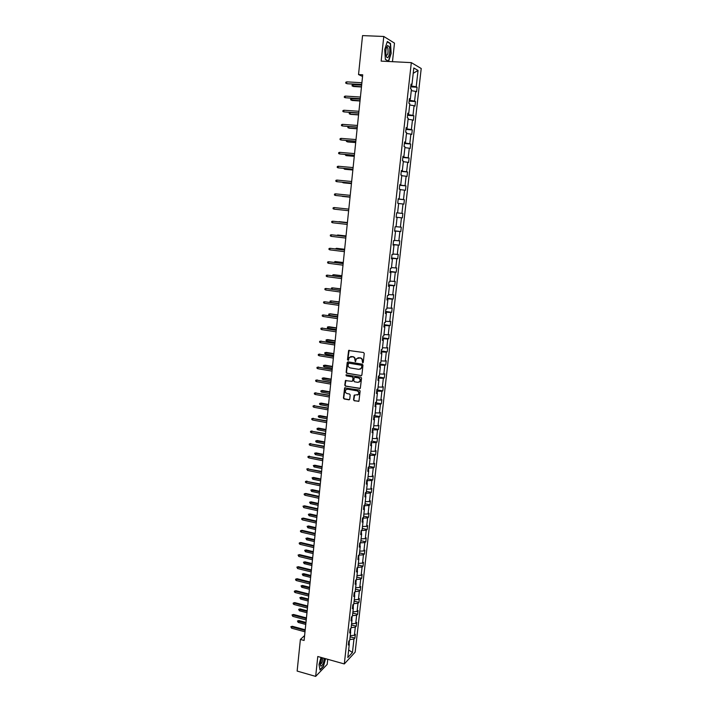 <?xml version="1.0" encoding="UTF-8"?>
<svg xmlns="http://www.w3.org/2000/svg" width="712" height="712" viewBox="0 0 712 712"><rect width="100%" height="100%" fill="white"/><g stroke="black" fill="none" stroke-linecap="round" stroke-linejoin="round"><path stroke-width="1.07" d="M362.648 362.871L363.271 362.372L364.241 353.472L363.538 352.502L348.613 350.482L347.483 359.783L348.462 360.272L349.281 357.415L352.689 356.757C354.202 357.166 354.941 358.189 354.923 359.836L355.288 361.66L356.596 358.634L360.032 357.949C361.554 358.358 362.301 359.391 362.283 361.037L362.648 362.871M357.94 357.78L360.343 357.86C361.856 358.269 362.604 359.302 362.586 360.948L363.031 362.782M349.147 350.206L347.794 359.693L348.346 360.37M350.633 356.578L352.992 356.668C354.505 357.077 355.252 358.1 355.235 359.747L355.671 361.571M353.544 399.815L354.238 400.776L358.928 401.194L360.147 391.039L359.444 390.078L344.626 387.88L343.433 397.999L344.118 398.96L348.88 399.815L349.743 399.129L350.197 394.973L349.503 394.012L347.136 393.594C345.356 392.864 344.884 391.644 345.721 389.909L347.607 389.179L356.899 390.808C358.67 391.52 359.151 392.739 358.35 394.466L354.149 395.24L353.544 399.815L354.549 400.651L358.768 401.363M392.472 61.686L394.484 43.129L383.786 36.472L381.16 61.116L411.322 62.629L344.305 663.94L317.783 656.509L315.665 676.4L297.135 671.069L300.393 639.438L304.104 640.462L362.72 74.796L358.537 74.555L362.55 76.469M383.786 36.472L362.542 35.6L358.537 74.555M361.011 375.705L361.892 375.002L362.969 365.158L362.266 364.188L348.061 361.847L347.189 362.55L346.148 372.34L346.851 373.302L361.527 375.607M361.554 378.125L360.325 388.334L345.48 386.162L344.786 385.201L345.4 380.608L351.817 381.32L352.689 380.626L352.992 377.85L352.289 376.888L346.335 375.874L345.97 374.904L360.851 377.164L361.554 378.125M315.665 676.4L327.182 664.394L327.743 659.294M348.542 643.096L349.325 643.968L348.328 645.01L348.764 641.156L349.761 640.115L350.669 631.944L349.681 632.959L350.108 629.088L351.105 628.082L352.022 619.876L351.034 620.864L351.47 616.975L352.458 615.996L353.383 607.754L352.387 608.707L352.832 604.799L353.82 603.856L354.745 595.57L353.757 596.496L354.193 592.571L355.181 591.654L356.116 583.342L355.128 584.232L355.564 580.289L356.552 579.408L357.495 571.051L356.507 571.914L356.943 567.953L357.931 567.099L358.875 558.706L357.887 559.543L358.332 555.565L359.32 554.746L360.263 546.318L359.275 547.119L359.72 543.123L360.708 542.33L361.651 533.858L360.673 534.632L361.118 530.618L362.105 529.861L363.058 521.353L362.079 522.092L362.524 518.06L363.503 517.33L364.464 508.786L363.485 509.498L363.939 505.449L364.918 504.755L365.879 496.166L364.9 496.843L365.354 492.775L366.333 492.117L367.294 483.493L366.315 484.133L366.778 480.048L367.748 479.416L368.718 470.757L367.748 471.362L368.202 467.259L369.181 466.663L370.151 457.967L369.181 458.537L369.644 454.416L370.614 453.856L371.593 445.116L370.623 445.65L371.085 441.511L372.056 440.986L373.035 432.202L372.065 432.709L372.536 428.544L373.497 428.054L374.485 419.235L373.524 419.706L373.987 415.523L379.914 416.609L378.98 417.063L378.001 425.767L378.935 425.295L378.473 429.38L377.538 429.87L376.559 438.539L377.502 438.031L377.04 442.099L376.096 442.615L375.126 451.248L376.07 450.705L375.616 454.754L374.672 455.315L373.702 463.904L374.645 463.325L374.192 467.357L373.248 467.944L372.278 476.497L373.23 475.892L372.776 479.906L371.824 480.529L370.872 489.046L371.815 488.405L371.361 492.401L370.418 493.051L369.457 501.533L370.409 500.856L369.964 504.835L369.012 505.52L368.06 513.957L369.012 513.254L368.567 517.215L367.615 517.936L366.662 526.337L367.615 525.598L367.17 529.55L366.217 530.289L365.274 538.655L366.226 537.889L365.79 541.823L364.829 542.597L363.894 550.928L364.847 550.127L364.411 554.034L363.449 554.844L362.515 563.139L363.476 562.311L363.031 566.2L362.079 567.046L361.144 575.296L362.105 574.442L361.669 578.313L360.708 579.185L359.783 587.409L360.744 586.519L360.308 590.373L359.346 591.272L358.421 599.459L359.382 598.543L358.955 602.388L357.985 603.313L357.068 611.457L358.038 610.513L357.602 614.34L356.641 615.293L355.724 623.409L356.685 622.43L356.258 626.24L355.297 627.227L354.38 635.309L355.35 634.303L354.923 638.094L353.953 639.109L352.44 652.53L347.812 657.541L349.325 643.968M411.322 62.629L421.219 68.512L355.163 652.121L344.305 663.94M375.082 405.751L375.945 406.205L374.957 415.069L373.987 415.523M375.945 406.205L374.984 406.641L375.447 402.44L376.417 402.022L377.413 393.122L376.452 393.522L376.924 389.304L377.885 388.912L378.882 379.977L377.921 380.342L378.392 376.096L379.354 375.749L380.359 366.769L379.407 367.089L379.879 362.835L380.84 362.524L381.846 353.499L380.893 353.784L381.365 349.512L382.326 349.236L383.341 340.167L382.388 340.425L382.869 336.126L383.821 335.886L384.845 326.772L383.884 326.995L384.373 322.678L385.325 322.474L386.349 313.325L385.397 313.502L385.877 309.159L386.83 308.999L387.862 299.805L386.91 299.948L387.399 295.587L388.343 295.462L389.384 286.224L388.432 286.331L388.921 281.952L389.873 281.854L390.906 272.58L389.962 272.643L390.452 268.246L391.395 268.193L392.445 258.874L391.502 258.901L391.992 254.478L392.935 254.469L393.985 245.097L393.042 245.088L393.54 240.647L394.484 240.674L395.534 231.267L394.59 231.213L395.098 226.754L396.032 226.816L397.091 217.365L396.157 217.267L397.091 217.365M397.314 212.861L396.655 212.79L396.157 217.267M397.59 212.888L398.658 203.392L397.723 203.258L398.222 198.755L399.156 198.897L400.224 189.356L399.29 189.187L399.797 184.657L400.731 184.844L401.808 175.259L400.874 175.045L401.381 170.497L402.316 170.72L403.392 161.09L402.467 160.832L402.974 156.266L403.9 156.533L404.986 146.85L404.06 146.556L404.576 141.964L405.502 142.275L406.588 132.548L405.662 132.21L406.178 127.599L407.104 127.946L408.198 118.174L407.273 117.791L407.789 113.155L408.715 113.555L409.809 103.73L408.893 103.311L409.418 98.648L410.334 99.084L411.438 89.214L410.521 88.751L411.047 84.069L411.963 84.55L413.814 67.978L418.051 70.435L416.208 86.784L417.09 87.247L416.573 91.83L415.683 91.385L414.589 101.113L415.479 101.54L414.963 106.106L414.072 105.696L412.978 115.38L413.877 115.762L413.361 120.31L412.471 119.936L411.385 129.575L412.275 129.913L411.767 134.443L410.868 134.114L409.792 143.708L410.682 144.011L410.174 148.505L409.284 148.221L408.207 157.77L409.097 158.028L408.599 162.514L407.7 162.265L406.623 171.77L407.522 171.993L407.024 176.451L406.125 176.247L405.057 185.698L405.956 185.885L405.457 190.318L404.558 190.157L403.49 199.574L404.398 199.707L403.9 204.13L402.992 203.997L401.942 213.369L402.841 213.475L402.351 217.872L401.443 217.783L400.393 227.11L401.301 227.173L400.803 231.551L399.895 231.498L398.845 240.79L399.761 240.807L399.272 245.168L398.355 245.15L397.314 254.398L398.231 254.38L397.741 258.723L396.824 258.75L395.783 267.943L396.7 267.89L396.219 272.207L395.302 272.278L394.27 281.427L395.187 281.338L394.697 285.637L393.781 285.743L392.757 294.857L393.674 294.724L393.193 299.004L392.267 299.147L391.244 308.216L392.17 308.056L391.689 312.31L390.763 312.488L389.749 321.512L390.674 321.317L390.194 325.553L389.268 325.767L388.254 334.756L389.179 334.524L388.707 338.743L387.782 338.983L386.767 347.937L387.702 347.67L387.221 351.87L386.296 352.146L385.29 361.055L386.224 360.753L385.753 364.936L384.818 365.247L383.821 374.12L384.756 373.773L384.284 377.938L383.35 378.286L382.353 387.114L383.287 386.741L382.825 390.888L381.89 391.271L380.893 400.055L381.828 399.646L381.365 403.775L380.43 404.193L379.443 412.942L380.386 412.497L379.914 416.609M350.438 631.695L350.811 628.385M350.251 635.7L354.38 635.309M351.158 627.601L355.297 627.227M349.886 631.099L350.669 631.944M351.79 619.627L352.164 616.289M351.586 623.774L355.724 623.409M352.502 615.649L356.641 615.293M351.238 619.048L352.022 619.876M353.143 607.505L353.526 604.132M352.93 611.804L357.068 611.457M353.846 603.643L357.985 603.313M352.591 606.944L353.383 607.754M354.505 595.339L354.887 591.93M354.273 599.78L358.421 599.459M355.19 591.583L359.346 591.272M353.944 594.787L354.745 595.57M355.875 583.11L356.258 579.675M355.626 587.703L359.783 587.409M356.481 579.47L360.708 579.185M355.315 582.567L356.116 583.342M357.246 570.828L357.638 567.357M356.988 575.572L361.144 575.296M357.691 567.313L362.079 567.046M356.685 570.303L357.495 571.051M358.634 558.493L358.919 555.075M358.35 563.388L362.515 563.139M359.008 555.093L363.449 554.844M358.065 557.986L358.875 558.706M360.014 546.104L360.156 542.767M359.72 551.15L363.894 550.928M360.388 542.82L364.829 542.597M359.444 545.606L360.263 546.318M361.411 533.653L361.393 530.404M361.091 538.859L365.274 538.655M361.767 530.493L366.217 530.289M360.833 533.181L361.651 533.858M362.808 521.157L363.147 518.105L362.622 517.989M362.479 526.515L366.662 526.337M363.147 518.105L367.615 517.936M362.23 520.694L363.058 521.353M364.215 508.599L364.544 505.671L363.93 505.529M363.868 514.117L368.06 513.957M364.544 505.671L369.012 505.52M363.636 508.146L364.464 508.786M365.63 495.988L365.941 493.176L365.318 493.042M365.256 501.657L369.457 501.533M365.941 493.176L370.418 493.051M365.042 495.552L365.879 496.166M367.045 483.314L367.348 480.618L366.725 480.493M366.662 489.153L370.872 489.046M367.348 480.618L371.824 480.529M366.457 482.896L367.294 483.493M368.469 470.588L368.754 468.015L368.131 467.891M368.068 476.586L372.278 476.497M368.754 468.015L373.248 467.944M367.882 470.187L368.718 470.757M369.902 457.798L370.169 455.351L369.546 455.226M369.483 463.957L373.702 463.904M370.169 455.351L374.672 455.315M369.305 457.416L370.151 457.967M371.335 444.955L371.593 442.633L370.97 442.508M370.899 451.283L375.126 451.248M371.593 442.633L376.096 442.615M370.738 444.582L371.593 445.116M372.776 432.05L373.026 429.852L372.403 429.737M372.323 438.539L376.559 438.539M373.026 429.852L377.538 429.87M372.18 431.695L373.035 432.202M374.227 419.092L374.459 417.018L373.836 416.903M373.755 425.749L378.001 425.767M374.459 417.018L378.98 417.063M373.631 418.754L374.485 419.235M375.687 406.071L375.909 404.122L375.277 404.015M375.197 412.898L379.443 412.942M375.909 404.122L380.43 404.193M377.155 392.988L377.351 391.173L376.719 391.066M376.648 399.984L380.893 400.055M377.351 391.173L381.89 391.271M347.598 389.037L356.899 390.808M376.541 392.686L377.413 393.122M378.624 379.852L378.811 378.161L378.179 378.054M378.099 387.017L382.353 387.114M378.811 378.161L383.35 378.286M378.01 379.567L378.882 379.977M380.101 366.653L380.27 365.096L379.638 364.989M379.558 373.987L383.821 374.12M380.27 365.096L384.818 365.247M379.487 366.377L380.359 366.769M381.588 353.392L381.739 351.968L381.107 351.862M381.018 360.904L385.29 361.055M381.739 351.968L386.296 352.146M380.965 353.134L381.846 353.499M383.074 340.069L383.216 338.779L382.584 338.681M382.495 347.759L386.767 347.937M383.216 338.779L387.782 338.983M382.451 339.829L383.341 340.167M384.569 326.683L384.702 325.526L384.062 325.428M383.973 334.551L388.254 334.756M384.702 325.526L389.268 325.767M383.946 326.461L384.845 326.772M386.073 313.236L386.189 312.212L385.548 312.123M385.459 321.281L389.749 321.512M386.189 312.212L390.763 312.488M385.45 313.031L386.349 313.325M387.586 299.725L387.684 298.844L387.043 298.755M386.945 307.949L391.244 308.216M387.684 298.844L392.267 299.147M386.954 299.538L387.862 299.805M389.108 286.153L389.188 285.405L388.547 285.325M388.449 294.563L392.757 294.857M389.188 285.405L393.781 285.743M388.467 285.984L389.384 286.224M390.639 272.518L390.051 271.824M389.953 281.107L394.27 281.427M390.701 271.913L395.302 272.278M389.989 272.367L390.906 272.58M392.17 258.821L391.573 258.269M391.467 267.596L395.783 267.943M392.223 258.349L396.824 258.75M391.52 258.687L392.445 258.874M393.709 245.053L393.095 244.652M392.988 254.015L397.314 254.398M393.745 244.732L398.355 245.15M393.06 244.937L393.985 245.097M395.258 231.222L394.617 230.973M394.51 240.38L398.845 240.79M395.276 231.044L399.895 231.498M394.599 231.133L395.534 231.267M396.807 217.329L402.351 217.872M396.05 226.674L400.393 227.11M396.815 217.293L401.443 217.783M397.305 212.879L401.942 213.369M398.64 203.516L402.992 203.997M398.871 198.879L398.195 198.977M398.853 199.04L403.49 199.574M400.197 189.632L404.558 190.157M398.213 198.835L399.156 198.897M400.447 184.835L399.752 185.076M400.411 185.138L405.057 185.698M401.755 175.695L406.125 176.247M399.779 184.8L400.731 184.844M402.031 170.72L401.31 171.111M401.977 171.174L406.623 171.77M403.321 161.686L407.7 162.265M401.363 170.711L402.316 170.72M403.615 156.533L403.544 157.147L402.885 157.085M403.544 157.147L408.207 157.77M404.897 147.615L409.284 148.221M402.939 156.542L403.9 156.533M405.208 142.284L405.128 143.05L404.46 142.996M405.128 143.05L409.792 143.708M406.481 133.473L410.868 134.114M404.532 142.311L405.502 142.275M406.81 127.964L406.712 128.881L406.045 128.836M406.712 128.881L411.385 129.575M408.074 119.26L412.471 119.936M406.134 128.018L407.104 127.946M408.421 113.582L408.305 114.65L407.629 114.605M408.305 114.65L412.978 115.38M409.676 104.984L414.072 105.696M407.736 113.653L408.715 113.555M410.041 99.128L409.898 100.347L409.231 100.312M409.898 100.347L414.589 101.113M411.278 90.647L415.683 91.385M409.356 99.217L410.334 99.084M411.661 84.594L411.509 85.983L410.833 85.947M411.509 85.983L416.208 86.784M418.051 70.435L413.218 73.309M304.611 635.567L300.393 639.438M349.094 643.701L349.458 640.426M410.975 84.71L411.963 84.55M349.823 639.51L353.953 639.109M352.44 652.53L348.658 649.958M410.735 86.873L417.09 87.247M409.142 101.131L415.479 101.54M407.549 115.317L413.877 115.762M405.974 129.442L412.275 129.913M404.398 143.504L410.682 144.011M402.832 157.494L409.097 158.028M401.283 171.423L407.522 171.993M399.726 185.28L405.956 185.885M398.186 199.084L404.398 199.707M396.655 212.817L402.841 213.475M394.635 230.848L400.803 231.551M393.113 244.438L399.272 245.168M391.6 257.958L397.741 258.723M390.096 271.423L396.219 272.207M388.601 284.827L394.697 285.637M387.106 298.159L393.193 299.004M385.628 311.438L391.689 312.31M384.151 324.654L390.194 325.553M382.673 337.817L388.707 338.743M381.214 350.909L387.221 351.87M379.754 363.948L385.753 364.936M378.303 376.933L384.284 377.938M376.862 389.847L382.825 390.888M375.42 402.716L381.365 403.775M372.946 428.339L378.473 429.38M371.851 441.093L377.04 442.099M370.623 453.767L375.616 454.754M369.217 466.351L374.192 467.357M367.81 478.873L372.776 479.906M366.413 491.351L371.361 492.401M365.025 503.767L369.964 504.835M363.645 516.129L368.567 517.215M362.266 528.429L367.17 529.55M360.895 540.684L365.79 541.823M359.524 552.886L364.411 554.034M358.163 565.034L363.031 566.2M356.81 577.12L361.669 578.313M355.466 589.162L360.308 590.373M354.122 601.151L358.955 602.388M352.787 613.085L357.602 614.34M351.452 624.976L356.258 626.24M350.126 636.804L354.923 638.094M388.618 61.303L391.164 53.338L390.532 43.485L387.31 41.51L384.711 49.555L385.388 59.496L388.618 61.303M321.005 657.416L319.02 664.519L320 669.983L323.462 666.388L325.598 658.698M320.293 663.442L321.842 657.648L320.293 664.697L320.898 666.174C322.545 665.658 323.72 663.059 324.423 658.369M347.892 361.838L346.468 372.243L347.162 373.204L361.313 375.598M361.758 365.888L361.26 365.212L348.8 363.156L348.061 364.856C348.043 366.484 348.791 367.517 350.295 367.926L358.803 369.35L361.082 368.451L362.061 365.799L361.26 365.212M348.729 363.147L361.562 365.123M360.085 369.208L361.385 368.353L361.625 367.107M362.061 365.799L361.927 367.009M345.899 380.333L345.098 385.085L345.792 386.046L360.138 388.512M352.333 381.223L353.001 380.519L353.294 377.743L352.6 376.782L346.335 375.874M346.379 374.708L346.646 375.767M357.771 382.353L359.693 381.588C360.521 379.843 360.041 378.615 358.261 377.903L354.968 377.342L354.087 378.036L353.793 380.822L354.487 381.783L357.771 382.353M358.937 382.202L359.996 381.481C360.824 379.736 360.343 378.508 358.563 377.796L358.261 377.903M354.763 377.342L358.563 377.796M354.629 394.955L353.846 399.69M357.647 395.062L358.652 394.35C359.453 392.615 358.973 391.395 357.202 390.692M347.919 389.063L346.744 389.215M345.115 387.595L343.745 397.875L344.43 398.836L349.423 399.69M389.847 43.459L390.532 43.485M353.526 86.517L352.075 85.903L352.173 85.004L353.134 84.648L352.965 86.268L353.526 86.517L361.456 86.989M352.075 85.903L361.482 86.784M353.134 84.648L361.643 85.155M361.723 84.39L347.216 83.749L345.738 83.126L346.637 83.5L346.806 81.853L361.901 82.743M347.216 83.749L361.705 84.612M345.738 83.126L345.827 82.209L346.806 81.853M360.023 100.801L350.651 99.867L350.74 98.977L351.701 98.639L351.541 100.25L352.102 100.472L360.005 100.988M351.701 98.639L360.192 99.191M358.581 114.757L350.117 114.16L349.236 113.778L349.325 112.888L350.277 112.558L350.117 114.16L350.678 114.365L358.563 114.926M350.277 112.558L358.741 113.155M345.365 96.084L344.394 96.431L344.297 97.339L345.195 97.722L345.365 96.084L360.414 97.046M360.245 98.692L345.195 97.722L360.228 98.888M343.932 110.244L342.962 110.582L342.873 111.49L343.762 111.873L343.932 110.244L358.937 111.286M358.768 112.932L343.762 111.873L358.75 113.092M389.304 46.796L387.595 45.506C386.1 47.41 385.566 50.525 385.993 54.86L386.296 56.141C387.915 61.401 391.03 51.664 389.304 46.796M386.055 55.224L386.127 55.322C387.835 55.26 388.396 52.893 387.835 48.22L387.47 47.49L386.465 47.535M388.022 60.965L385.37 59.283M387.203 41.839L390.292 43.726L390.897 53.275L388.432 60.992M320.267 664.047L320.489 664.26C321.913 663.504 322.723 661.395 322.892 657.941M325.384 658.636L323.293 666.183L319.937 669.654M348.844 126.603L348.702 128.009L349.263 128.196L357.121 128.792M348.408 126.567L347.821 127.617L348.702 128.009L357.139 128.65M342.508 124.342L341.538 124.662L341.448 125.57L342.339 125.962L342.508 124.342L357.469 125.463M357.299 127.092L342.339 125.962L357.282 127.234M347.412 140.629L347.296 141.795L347.857 141.955L355.697 142.596M346.495 140.558L346.415 141.394L347.296 141.795L355.706 142.48M341.084 138.377L340.122 138.68L340.033 139.579L340.923 139.988L341.084 138.377L356.009 139.57M355.84 141.198L340.923 139.988L355.831 141.314M345.988 154.593L345.89 155.519L346.45 155.661L354.273 156.337M345.071 154.522L345.89 155.519L354.282 156.248M339.677 152.341L338.716 152.635L338.627 153.525L339.517 153.943L339.677 152.341L354.549 153.614M354.389 155.225L339.517 153.943L354.371 155.323M344.563 168.495L345.062 169.296L352.849 170.017M343.656 168.415L344.492 169.18L352.858 169.945M338.271 166.234L337.319 166.528L337.221 167.409L338.111 167.836L338.271 166.234L353.108 167.587M352.938 169.198L338.111 167.836L352.93 169.26M343.673 182.877L351.443 183.625L343.673 182.877M343.148 182.334L343.104 182.779L342.241 182.245M336.874 180.074L335.922 180.35L335.833 181.231L336.714 181.667L336.874 180.074L351.666 181.498M351.497 183.1L336.714 181.667L351.497 183.144M342.285 196.387L350.037 197.18L342.285 196.387M341.742 196.103L341.199 196.049M335.477 193.842L334.533 194.109L334.444 194.99L335.316 195.426L335.477 193.842L350.233 195.346M335.904 195.506L350.064 196.957L335.904 195.506M340.505 208.233L348.8 209.123L340.505 208.233M347.412 222.553L339.135 221.655L347.403 222.58M338.485 221.815L339.108 221.886M346.023 235.93L337.764 235.013L346.014 235.975M336.82 235.369L337.764 235.013L337.719 235.476M344.644 249.245L336.402 248.31L344.635 249.316M335.441 248.897L336.402 248.31L336.331 249.004M343.273 262.505L335.049 261.544L343.255 262.595M334.07 262.354L335.049 261.544L334.96 262.47M341.902 275.695L333.705 274.725L341.893 275.811M332.7 275.749L332.789 274.921L333.705 274.725L333.59 275.873M340.541 288.832L332.362 287.844L340.523 288.965M331.881 289.161L331.445 288.031L332.362 287.844L332.228 289.214M339.188 301.915L331.027 300.9L330.875 302.404L339.01 303.57M330.875 302.404L330.03 301.915L330.119 301.078L331.027 300.9L339.17 302.066M337.835 314.927L330.27 313.814L329.7 313.903L329.549 315.407L337.666 316.609M329.549 315.407L328.704 314.9L328.793 314.072L329.7 313.903L337.817 315.105M328.223 328.339L327.387 327.832L327.476 327.004L328.953 326.737L328.374 326.853L328.223 328.339L336.313 329.585M327.476 327.004L336.473 328.09M328.953 326.737L336.491 327.894M333.937 209.123L333.056 208.678L333.145 207.806L334.097 207.548L348.8 209.123L334.097 207.548L333.937 209.123L348.64 210.708M347.385 222.811L332.718 221.192L347.376 222.838M332.557 222.767L331.685 222.304L331.774 221.432L332.718 221.192L332.557 222.767L347.216 224.413M345.97 236.446L331.338 234.773L345.961 236.491M331.187 236.34L330.315 235.877L330.404 235.005L331.338 234.773L331.187 236.34L345.801 238.066M344.563 250.01L329.976 248.292L344.555 250.081M329.816 249.85L328.953 249.378L329.042 248.515L329.976 248.292L329.816 249.85L344.394 251.648M343.166 263.52L328.615 261.749L343.157 263.609M328.454 263.298L327.591 262.817L327.68 261.954L328.615 261.749L328.454 263.298L342.997 265.167M341.769 276.959L327.262 275.143L341.76 277.075M327.102 276.683L326.238 276.194L326.327 275.339L327.262 275.143L327.102 276.683L341.6 278.623M340.38 290.336L325.909 288.476L340.372 290.478M325.758 290.015L324.894 289.517L324.983 288.663L325.909 288.476L325.758 290.015L340.211 292.018M339.001 303.659L324.565 301.755L338.983 303.819M324.414 303.276L323.56 302.778L323.649 301.924L324.565 301.755L324.414 303.276L338.832 305.35M337.63 316.92L323.23 314.962L337.613 317.098M323.079 316.484L322.225 315.977L322.313 315.131L323.23 314.962L323.079 316.484L337.452 318.629M336.26 330.119L321.904 328.116L336.242 330.315M321.753 329.629L320.898 329.113L320.987 328.268L321.904 328.116L321.753 329.629L336.082 331.837M320.987 328.268L322.492 328.001M326.906 341.217L326.069 340.701L326.158 339.882L327.636 339.606L327.057 339.74L326.906 341.217L334.978 342.499M326.158 339.882L335.13 341.012M327.636 339.606L335.156 340.79M334.898 343.255L320.578 341.208L334.88 343.478M320.427 342.712L319.581 342.187L319.661 341.351L320.578 341.208L320.427 342.712L334.72 344.991M319.661 341.351L321.174 341.075M325.598 354.042L324.77 353.517L324.85 352.698L326.327 352.413L325.749 352.565L325.598 354.042L333.643 355.359M324.85 352.698L333.803 353.873M326.327 352.413L333.821 353.642M333.545 356.329L319.261 354.247L333.519 356.578M319.11 355.742L318.264 355.208L318.353 354.38L319.261 354.247L319.11 355.742L333.367 358.083M318.353 354.38L319.857 354.087M324.298 366.805L323.462 366.28L323.551 365.461L325.019 365.176L324.441 365.336L324.298 366.805L332.317 368.157M323.551 365.461L332.468 366.689M325.019 365.176L332.495 366.422M332.192 369.35L317.952 367.223L332.166 369.617M317.801 368.709L316.956 368.175L317.045 367.339L317.952 367.223L317.801 368.709L332.014 371.121M317.045 367.339L318.54 367.045M322.999 379.514L322.171 378.98L322.251 378.17L323.72 377.867L323.141 378.054L322.999 379.514L331 380.902M322.251 378.17L331.151 379.434M323.72 377.867L331.178 379.158M330.849 382.308L316.644 380.137L330.822 382.602M316.493 381.623L315.656 381.071L315.736 380.252L316.644 380.137L316.493 381.623L330.671 384.097M315.736 380.252L317.24 379.95M321.699 392.17L320.881 391.627L320.961 390.817L322.429 390.514L321.851 390.71L321.699 392.17L329.683 393.594M320.961 390.817L329.834 392.134M322.429 390.514L329.87 391.831M329.514 395.213L315.345 392.997L329.487 395.525M315.193 394.475L314.357 393.923L314.437 393.095L315.345 392.997L315.193 394.475L329.327 397.011M314.437 393.095L315.941 392.784M320.418 404.772L319.59 404.22L319.67 403.41L321.139 403.099L320.418 404.772L328.374 406.223M319.67 403.41L328.526 404.772M321.139 403.099L328.561 404.452M328.188 408.056L314.045 405.796L328.152 408.394M313.903 407.273L313.066 406.703L313.147 405.893L314.045 405.796L313.903 407.273L328.001 409.872M313.147 405.893L314.642 405.573M319.136 417.312L318.308 416.751L318.397 415.95L319.857 415.63L319.136 417.312L327.075 418.807M318.397 415.95L327.217 417.357M319.857 415.63L327.253 417.018M326.861 420.845L312.764 418.54L326.826 421.201M312.613 420.009L311.785 419.439L311.865 418.62L312.764 418.54L312.613 420.009L326.675 422.67M311.865 418.62L313.351 418.3M317.855 429.799L317.036 429.229L317.116 428.437L318.584 428.108L317.855 429.799L325.776 431.321M317.116 428.437L325.927 429.879M318.584 428.108L325.962 429.523M316.582 442.232L315.772 441.663L315.852 440.862L317.312 440.523L316.582 442.232L324.485 443.79M315.852 440.862L324.627 442.357M317.312 440.523L324.672 441.974M315.318 454.612L314.588 453.241L316.048 452.894L315.318 454.612L323.195 456.205M314.588 453.241L323.346 454.772M316.048 452.894L323.382 454.381M314.063 466.93L313.333 465.559L314.784 465.212L314.063 466.93L321.913 468.558M313.333 465.559L322.064 467.143M314.784 465.212L322.109 466.725M312.808 479.203L312.078 477.832L313.529 477.467L312.808 479.203L320.64 480.867M312.078 477.832L320.783 479.452M313.529 477.467L320.836 479.016M311.562 491.422L310.832 490.043L312.283 489.678L311.562 491.422L319.368 493.113M310.832 490.043L319.519 491.707M312.283 489.678L319.563 491.253M310.316 503.589L309.595 502.2L311.037 501.835L310.316 503.589L318.104 505.315M309.595 502.2L318.255 503.909M311.037 501.835L318.3 503.437M309.079 515.702L308.358 514.313L309.8 513.931L309.079 515.702L316.849 517.464M308.358 514.313L316.991 516.058M309.8 513.931L317.045 515.568M307.842 527.761L307.121 526.373L308.563 525.981L307.842 527.761L315.594 529.55M307.121 526.373L315.736 528.162M308.563 525.981L315.79 527.654M306.614 539.767L305.902 538.379L307.344 537.978L306.614 539.767L314.348 541.592M305.902 538.379L314.49 540.203M307.344 537.978L314.544 539.678M325.544 433.572L311.473 431.232L325.5 433.946M311.331 432.691L310.503 432.113L310.583 431.303L311.473 431.232L311.331 432.691L325.348 435.415M310.583 431.303L312.07 430.965M324.227 446.246L310.201 443.861L324.183 446.638M310.049 445.312L309.231 444.733L309.311 443.923L310.201 443.861L310.049 445.312L324.031 448.106M309.311 443.923L310.797 443.576M322.919 458.866L308.928 456.437L322.874 459.276M308.786 457.878L307.958 457.291L308.038 456.49L308.928 456.437L308.786 457.878L322.723 460.735M308.038 456.49L309.524 456.134M321.619 471.424L307.664 468.959L321.575 471.86M307.513 470.392L306.774 469.003L307.664 468.959L307.513 470.392L321.423 473.311M306.774 469.003L308.26 468.638M320.32 483.929L306.4 481.419L320.275 484.382M306.258 482.852L305.439 482.247L305.519 481.454L306.4 481.419L306.258 482.852L320.124 485.824M305.519 481.454L306.997 481.089M319.029 496.38L305.742 493.478L305.145 493.825L318.985 496.851M305.003 495.258L304.193 494.644L304.273 493.852L305.145 493.825L305.003 495.258L318.834 498.284M304.273 493.852L305.742 493.478M317.748 508.777L304.496 505.823L303.899 506.188L317.694 509.267M303.757 507.603L303.018 506.196L303.899 506.188L303.757 507.603L317.552 510.7M303.018 506.196L304.496 505.823M316.466 521.113L303.25 518.105L302.653 518.487L316.413 521.629M302.511 519.902L301.701 519.279L301.781 518.487L302.653 518.487L302.511 519.902L316.27 523.044M301.781 518.487L303.25 518.105M315.193 533.404L302.013 530.333L301.416 530.734L315.14 533.929M301.274 532.14L300.464 531.508L300.544 530.725L301.416 530.734L301.274 532.14L314.998 535.344M300.544 530.725L302.013 530.333M313.93 545.632L300.784 542.508L300.179 542.927L313.867 546.184M300.037 544.324L299.236 543.692L299.316 542.918L300.179 542.927L300.037 544.324L313.725 547.59M299.316 542.918L300.784 542.508M305.395 551.72L304.683 550.332L306.115 549.931L305.395 551.72L313.102 553.58M304.683 550.332L313.244 552.201M306.115 549.931L313.307 551.658M312.666 557.816L299.556 554.63L298.951 555.066L312.604 558.377M298.817 556.464L298.088 555.048L298.951 555.066L298.817 556.464L312.461 559.783M298.088 555.048L299.556 554.63M304.175 563.628L303.463 562.231L304.896 561.821L304.175 563.628L311.865 565.515M303.463 562.231L312.007 564.144M304.896 561.821L312.07 563.584M311.411 569.938L298.337 566.707L297.732 567.153L311.349 570.526M297.589 568.541L296.868 567.126L297.732 567.153L297.589 568.541L311.206 571.923M296.868 567.126L298.337 566.707M302.965 575.483L302.253 574.086L303.686 573.667L302.965 575.483L310.637 577.405M302.253 574.086L310.779 576.035M303.686 573.667L310.841 575.456M310.156 582.016L297.118 578.722L296.512 579.185L310.094 582.612M296.379 580.574L295.578 579.915L295.658 579.15L296.512 579.185L296.379 580.574L309.951 584.009M295.658 579.15L297.118 578.722M301.763 587.284L301.051 585.887L302.484 585.469L301.763 587.284L309.409 589.242M301.051 585.887L309.551 587.872M302.484 585.469L309.613 587.275M308.91 594.031L295.907 590.693L295.302 591.174L308.848 594.654M295.168 592.553L294.368 591.886L294.448 591.12L295.302 591.174L295.168 592.553L308.705 596.042M294.448 591.12L295.907 590.693M300.562 599.041L299.85 597.635L301.283 597.208L300.562 599.041L308.189 601.026M299.85 597.635L308.332 599.664M301.283 597.208L308.394 599.05M307.673 606.001L294.697 602.61L294.101 603.1L307.611 606.642M293.958 604.479L293.166 603.812L293.246 603.046L294.101 603.1L293.958 604.479L307.459 608.021M293.246 603.046L294.697 602.61M299.36 610.745L298.657 609.338L300.081 608.902L299.36 610.745L306.97 612.756M298.657 609.338L307.112 611.403M300.081 608.902L307.175 610.771M306.436 617.918L293.504 614.474L292.899 614.981L306.374 618.577M292.757 616.352L292.045 614.919L292.899 614.981L292.757 616.352L306.231 619.947M292.045 614.919L293.504 614.474M298.168 622.404L297.465 620.989L298.889 620.553L298.168 622.404L305.76 624.442M297.465 620.989L305.902 623.098M298.889 620.553L305.964 622.448M305.208 629.782L292.303 626.284L291.697 626.809L305.137 630.458M291.564 628.171L290.852 626.738L291.697 626.809L291.564 628.171L304.994 631.82M290.852 626.738L292.303 626.284M386.661 47.348L387.595 45.506M386.491 47.446L387.47 47.49"/></g></svg>
